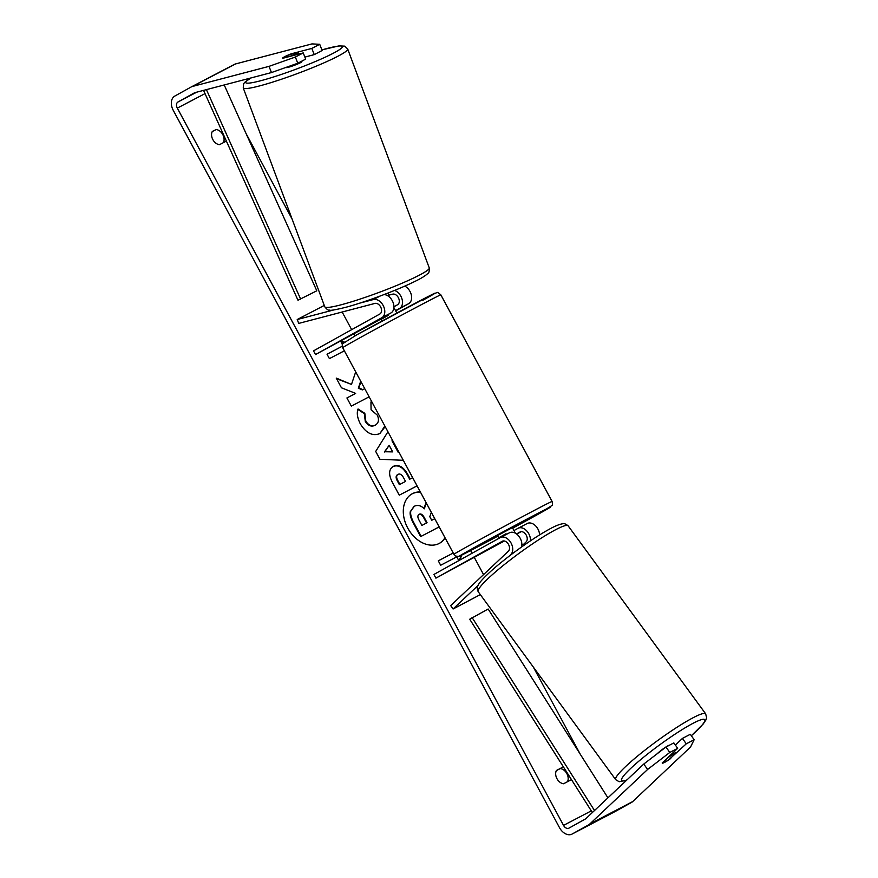 <?xml version="1.0" encoding="UTF-8"?>
<svg xmlns="http://www.w3.org/2000/svg" width="878" height="878" viewBox="0 0 878 878"><rect width="100%" height="100%" fill="white"/><g stroke="black" fill="none" stroke-linecap="round" stroke-linejoin="round"><path stroke-width="1.32" d="M359.925 303.086L373.424 299.541A10.053 6.947 62.4 0 1 383.543 306.257A10.053 6.947 62.4 0 1 381.842 317.704L315.509 354.547L313.523 350.86L379.856 314.006A5.872 4.05 62.4 0 0 380.843 307.333A5.872 4.05 62.4 0 0 374.95 303.415L298.739 323.4L297.225 319.526L333.903 309.901M388.021 314.565L388.427 315.312L381.195 319.329L380.8 318.582L390.962 312.93A10.053 6.947 -117.6 0 0 393.048 302.394A10.053 6.947 -117.6 0 0 383.96 294.591M404.758 286.107A10.053 6.947 62.4 0 1 411.343 295.019A10.053 6.947 62.4 0 1 408.687 303.656L395.682 310.889M297.225 319.526L324.267 305.434M388.866 295.151L392.664 294.152A5.872 4.05 62.4 0 1 398.568 298.07A5.872 4.05 62.4 0 1 397.569 304.743L393.926 306.773M381.03 319.021L315.509 354.547M394.518 290.431A10.053 6.947 62.4 0 1 402.047 299.113A10.053 6.947 62.4 0 1 399.556 308.43L395.561 310.658M301.703 61.186L301.878 61.647A8.385 0.812 159.6 0 1 299.694 63.084A8.385 0.812 159.6 0 1 291.222 66.421A8.385 0.812 159.6 0 1 286.162 67.496L286.118 67.376M282.672 58.102A8.385 0.812 159.6 0 1 284.845 56.686A8.385 0.812 159.6 0 1 290.278 54.414L298.388 52.285A8.385 0.812 159.6 0 1 296.204 53.701A8.385 0.812 159.6 0 1 290.772 55.972L282.694 58.167A8.385 0.944 158.6 0 0 282.804 58.277L303.239 52.91L295.348 57.037L297.785 63.238L271.456 72.567L269.019 66.366L295.348 57.037M388.065 293.011L388.954 295.392A8.385 0.812 159.6 0 1 388.197 296.062M298.388 52.285L299.025 54.019M420.332 491.921A28.272 20.435 60.9 0 0 412.111 493.831A28.272 20.435 60.9 0 0 407.721 528.018A28.272 20.435 60.9 0 0 439.571 543.252A28.272 20.435 60.9 0 0 445.124 537.951M439.307 543.394A28.272 20.435 60.9 0 0 444.97 537.665M223.429 142.631A8.385 6.058 60.9 0 0 222.716 134.477A8.385 6.058 60.9 0 0 216.175 129.527L212.322 131.415A8.385 6.058 60.9 0 0 212.871 139.635A8.385 6.058 60.9 0 0 219.478 144.694L226.381 141.084M571.468 779.62L563.577 783.758A8.385 6.058 -119.1 0 1 556.97 778.698A8.385 6.058 -119.1 0 1 556.422 770.467L563.358 766.845M670.594 758.12L686.267 743.831L682.436 738.409L675.369 745.071M663.186 763.015A8.385 1.152 144.7 0 0 664.789 762.291A8.385 1.152 144.7 0 0 670.803 758.416M355.7 371.866L351.485 384.432L336.23 378.089L341.454 387.791L355.634 393.399L346.92 397.954L351.332 406.13L369.133 396.823M364.732 388.647L362.844 389.623L358.817 387.9L360.957 381.645M392.598 440.394L398.831 451.983M403.309 460.302L379.911 459.271L375.696 451.435L387.944 431.756M669.793 752.446L677.673 748.33L673.843 742.909L665.963 747.024L669.793 752.446L647.602 769.468L643.772 764.047L585.9 818.625A5.027 3.479 62.4 0 1 585.406 818.987L568.955 828.13A5.027 3.479 62.4 0 1 568.9 828.163A5.027 3.479 62.4 0 1 563.533 825.386L177.312 108.115A5.027 3.479 62.4 0 1 177.971 101.991L194.422 92.848A5.027 3.479 62.4 0 1 194.477 92.827A5.027 3.479 62.4 0 1 194.982 92.629L271.456 72.567M580.347 754.378L533.374 667.137M483.558 574.607L474.416 557.629M472.057 553.272L470.608 550.572M354.975 335.824L354.021 334.035M351.672 329.667L342.157 312.019M292.056 218.962L246.049 133.522M342.387 344.374L340.752 341.355L344.253 342.014M344.363 350.816L329.415 358.63L327.022 354.207L342.211 346.261L327.033 354.218M438.287 560.844L453.235 553.019L438.287 560.822L440.668 565.256L456.779 556.828L458.821 560.625M459.633 560.175L461.872 555.017M417.072 485.863L399.27 495.181L392.466 482.527C388.383 474.636 388.702 469.225 393.399 466.306L393.465 466.273C398.875 464.166 403.726 467.052 408.029 474.921L410.213 478.971L412.671 477.687L410.213 478.971M385.168 426.609L379.867 433.567C372.623 436.432 366.104 433.194 360.32 423.854C357.324 417.873 356.567 412.923 358.048 408.983L364.831 413.329L365.797 421.1C368.497 425.336 371.646 426.697 375.257 425.171L375.323 425.139C378.692 423.009 379.34 419.662 377.266 415.096L371.076 409.796L370.944 401.97L372.118 402.365M357.906 409.499L364.326 413.604L365.281 421.374C367.992 425.621 371.142 426.971 374.752 425.446L375.082 425.27M647.602 769.468L589.731 824.047A11.732 8.111 62.4 0 1 588.589 824.892L572.127 834.034A11.732 8.111 62.4 0 1 572.006 834.1A11.732 8.111 62.4 0 1 559.484 827.636L173.262 110.365A11.732 8.111 62.4 0 1 174.788 96.086L191.239 86.955A11.732 8.111 62.4 0 1 191.371 86.878A11.732 8.111 62.4 0 1 192.556 86.428L269.019 66.366M556.334 770.654L560.274 768.59A8.385 6.058 -119.1 0 1 566.815 773.529A8.385 6.058 -119.1 0 1 567.517 781.694M216.175 129.527L212.235 131.59M283.309 57.509A8.385 0.944 158.6 0 1 291.397 53.777L311.822 48.422L319.713 44.295L311.986 43.9L235.513 63.951L192.556 86.428M303.239 52.91L305.665 59.122L297.785 63.238M319.713 44.295L322.138 50.507L314.258 54.623L311.822 48.422M314.258 54.623L304.864 57.092M686.267 743.831L694.147 739.715L690.558 747.002L632.687 801.581A11.732 8.111 62.4 0 1 631.545 802.426L615.094 811.568A11.732 8.111 62.4 0 1 614.962 811.634A11.732 8.111 62.4 0 1 614.841 811.7M191.492 86.823L234.206 64.478A11.732 8.111 62.4 0 1 234.327 64.412A11.732 8.111 62.4 0 1 235.513 63.951M694.147 739.715L690.317 734.282L682.436 738.409M643.772 764.047L665.963 747.024M677.673 748.33L662.21 762.916A8.385 1.152 144.7 0 0 662.242 763.07L662.297 763.147A8.385 1.021 143.8 0 0 664.745 762.236A8.385 1.021 143.8 0 0 669.662 758.998L675.797 753.214A8.385 1.021 143.8 0 0 673.338 754.125A8.385 1.021 143.8 0 0 668.432 757.363L662.297 763.147M563.38 766.867L560.274 768.59M420.628 536.612L439.165 526.899L420.628 536.612L413.099 522.619C410.728 518.119 409.785 514.497 410.245 511.764L414.416 506.211C417.796 504.685 421.1 505.563 424.304 508.834L426.28 502.973M410.245 511.764L413.988 506.441M421.144 536.326L413.604 522.333C411.233 517.833 410.289 514.223 410.75 511.479M431.328 512.346L429.792 516.692L431.735 520.281L434.753 518.7M423.997 508.538L426.028 502.501M420.507 492.24A28.272 20.435 60.9 0 0 411.859 493.974M340.982 341.772L343.847 342.31M459.128 560.449L461.389 555.258M392.696 451.885L389.163 445.3L384.849 451.742L392.696 451.885L384.849 451.742M384.344 452.027L389.163 445.3M392.444 440.119L391.994 440.833L398.151 452.269L398.656 451.983M398.151 452.269L398.996 452.28M398.085 474.35L397.58 474.625C395.769 475.7 395.671 477.764 397.295 480.826L399.358 484.667L405.548 481.418L403.452 477.533C401.751 474.559 399.973 473.494 398.14 474.318L398.085 474.35C396.274 475.415 396.176 477.489 397.8 480.54L399.863 484.382M399.358 484.667L405.548 481.418M392.96 466.558C398.371 464.451 403.221 467.326 407.524 475.207L409.708 479.256M351.485 384.432L336.57 378.725M364.732 388.658L362.34 389.909L358.301 388.175L360.704 381.184M355.634 393.399L346.931 397.964M384.849 426.017L379.889 433.556M370.955 402.409L372.448 402.98M419.036 514.354L419.157 514.288C417.522 515.276 417.467 517.208 419.004 520.061L421.89 525.428L427.059 522.728L424.14 517.318C422.537 514.486 420.902 513.476 419.223 514.256L419.102 514.321M426.543 522.992L423.635 517.592C422.033 514.771 420.386 513.751 418.718 514.541M500.46 537.49L509.372 532.836A10.053 6.947 62.4 0 1 509.481 532.77A10.053 6.947 62.4 0 1 518.558 535.876A10.053 6.947 62.4 0 1 521.532 547.016M508.9 556.356L510.766 554.6A10.053 6.947 -117.6 0 0 510.7 542.406A10.053 6.947 -117.6 0 0 500.35 537.545A10.053 6.947 -117.6 0 0 500.24 537.61L433.919 574.453L435.905 578.141L502.227 541.298A5.872 4.05 -117.6 0 1 502.293 541.265A5.872 4.05 -117.6 0 1 508.329 544.097A5.872 4.05 -117.6 0 1 508.373 551.208L450.688 605.6L453.092 608.992L478.005 585.494M539.586 534.932A10.053 6.947 -117.6 0 0 535.185 525.461A10.053 6.947 -117.6 0 0 527.206 523.507A10.053 6.947 -117.6 0 0 527.096 523.562L518.185 528.227M453.092 608.992L480.31 594.604M523.211 544.656L526.087 541.945A5.872 4.05 -117.6 0 0 526.054 534.823A5.872 4.05 -117.6 0 0 520.017 531.991A5.872 4.05 -117.6 0 0 519.952 532.035L516.516 533.945M503.687 540.936L501.184 542.187L503.687 540.936M504.345 541.002L435.905 578.141M521.115 531.684L516.736 534.109M530.422 540.859A10.053 6.947 -117.6 0 0 526.504 530.663A10.053 6.947 -117.6 0 0 518.075 528.282A10.053 6.947 -117.6 0 0 517.965 528.336L513.959 530.564M515.386 533.209L512.368 527.601L497.617 535.547L499.077 538.258M506.046 533.747L498.803 537.764L506.046 533.747L506.386 534.395M396.834 313.029L393.904 307.574M381.195 319.329L382.084 320.975M669.618 745.115A8.385 1.021 143.8 0 0 667.445 746.07A8.385 1.021 143.8 0 0 657.293 753.675M675.797 753.214L674.447 751.37M523.782 545.425L523.036 544.415A8.385 1.021 143.8 0 0 521.861 544.667M592.354 812.545L469.719 619.22L488.146 609.014L607.927 797.85M594.505 810.515L472.035 617.443M203.564 90.379L297.971 300.232L316.804 290.794L224.208 84.957M206.407 89.633L300.693 299.222M380.108 296.051L373.424 299.541M390.962 312.93L381.842 317.704M408.687 303.656L399.556 308.43M347.71 49.025L429.254 267.9A55.742 5.433 159.6 0 1 414.767 277.459A55.742 5.433 159.6 0 1 358.422 299.628A55.742 5.433 159.6 0 1 324.794 306.817L243.25 87.943A55.742 5.433 -20.4 0 0 276.877 80.754A55.742 5.433 -20.4 0 0 333.223 58.585A55.742 5.433 -20.4 0 0 347.71 49.025L344.769 46.15L339.04 45.886L321.897 49.892M321.908 49.914A51.55 5.027 159.6 0 1 328.932 55.424A51.55 5.027 159.6 0 1 265.847 79.316A51.55 5.027 159.6 0 1 251.152 77.89M591.289 810.877L563.533 825.386M205.024 93.617L177.312 108.115M196.782 92.157L177.971 101.991M632.687 801.581L589.731 824.047M631.545 802.426L588.589 824.892M615.094 811.568L572.127 834.034M512.181 553.853L510.766 554.6M467.294 546.555A55.742 0.702 -28.3 0 1 520.961 517.471A55.742 0.702 -28.3 0 1 552.086 501.459C552.657 504.126 552.668 505.454 552.097 505.421L538.06 514.278L512.675 528.161A51.55 0.648 151.7 0 0 538.016 514.299A51.55 0.648 151.7 0 0 536.129 514.278A51.55 0.648 151.7 0 0 471.969 548.849A51.55 0.648 151.7 0 0 462.037 554.929A51.55 0.648 151.7 0 0 497.914 536.107L458.733 556.378L455.803 556.103L453.926 554.303A55.742 0.702 -28.3 0 1 467.294 546.555M342.672 347.688C342.091 345.01 342.091 343.693 342.661 343.715L356.688 334.869L433.447 293.845C439.219 292.198 436.289 291.364 440.833 294.832A55.742 0.702 151.7 0 0 409.708 310.845A55.742 0.702 151.7 0 0 356.04 339.94A55.742 0.702 151.7 0 0 342.672 347.688L453.926 554.303M356.742 334.836A51.55 0.648 -28.3 0 1 420.902 300.276A51.55 0.648 -28.3 0 1 422.79 300.298M478.181 591.684C476.984 588.677 476.919 586.636 477.972 585.56C478.806 583.672 480.914 580.38 490.692 571.391C505.333 558.068 531.322 539.224 547.532 530.213C553.897 526.548 558.847 524.418 562.37 523.815C563.72 523.134 565.641 523.826 568.154 525.867A55.742 6.815 143.8 0 0 551.735 531.838A55.742 6.815 143.8 0 0 502.007 566.475A55.742 6.815 143.8 0 0 478.181 591.684L615.708 779.675A55.742 6.815 -36.2 0 1 639.535 754.465A55.742 6.815 -36.2 0 1 689.263 719.828A55.742 6.815 -36.2 0 1 705.682 713.858L706.592 717.765L705.89 719.993L703.267 723.922L691.359 735.764M691.337 735.72A51.55 6.311 143.8 0 0 689.57 725.206A51.55 6.311 143.8 0 0 636.078 763.553A51.55 6.311 143.8 0 0 626.991 779.873M243.25 87.943L243.59 83.849L244.622 82.433L250.867 77.966M324.794 306.817C326.923 309.506 328.471 310.592 329.437 310.088C330.018 310.779 335.539 309.835 345.987 307.245C364.71 302.284 396.483 290.431 413.757 281.981C420.76 278.666 425.468 275.813 427.871 273.409C428.936 273.168 429.397 271.324 429.254 267.9M614.962 811.634L572.006 834.1M234.327 64.412L191.371 86.878M509.481 532.77L500.35 537.545M527.206 523.507L518.075 528.282M440.833 294.832L552.086 501.459M568.154 525.867L705.682 713.858M615.708 779.675L619.155 781.727L626.672 780.18"/></g></svg>
